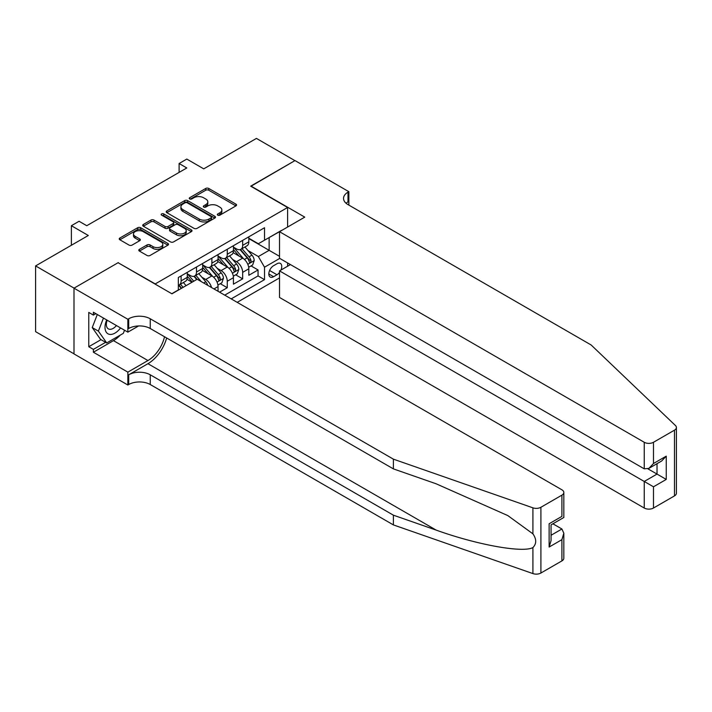 <?xml version="1.0" encoding="UTF-8"?>
<svg xmlns="http://www.w3.org/2000/svg" width="712" height="712" viewBox="0 0 712 712"><rect width="100%" height="100%" fill="white"/><g stroke="black" fill="none" stroke-linecap="round" stroke-linejoin="round"><path stroke-width="1.07" d="M217.774 215.166A1.495 0.863 0 0 0 219.892 215.166L235.939 205.893A2.136 1.237 0 0 0 236.562 205.02A2.136 1.237 0 0 0 235.939 204.148L208.75 188.458A2.136 1.237 0 0 0 205.732 188.458L189.677 197.722A1.495 0.863 0 0 0 189.241 198.328A1.495 0.863 0 0 0 189.677 198.942A1.495 0.863 0 0 0 191.795 198.942L193.869 197.74A6.835 3.943 0 0 1 203.543 197.74L205.804 199.049A6.835 3.943 0 0 1 207.806 201.843A6.835 3.943 0 0 1 205.804 204.629L203.73 205.83A1.495 0.863 0 0 0 203.294 206.444A1.495 0.863 0 0 0 203.73 207.05A1.495 0.863 0 0 0 205.839 207.05L207.922 205.857A6.835 3.943 0 0 1 217.587 205.857L219.857 207.165A6.835 3.943 0 0 1 221.859 209.951A6.835 3.943 0 0 1 219.857 212.746L217.774 213.938A1.495 0.863 0 0 0 217.338 214.552A1.495 0.863 0 0 0 217.774 215.166L217.774 213.938M139.418 249.325A2.136 1.237 0 0 0 138.787 250.197A2.136 1.237 0 0 0 139.418 251.069L147.046 255.475A2.136 1.237 0 0 0 150.063 255.475L167.89 245.186A2.136 1.237 0 0 0 168.513 244.314A2.136 1.237 0 0 0 167.89 243.442L140.7 227.742A2.136 1.237 0 0 0 137.674 227.742L119.856 238.03A2.136 1.237 0 0 0 119.224 238.903A2.136 1.237 0 0 0 119.856 239.775L129.068 245.097A2.136 1.237 0 0 0 132.085 245.097L139.721 240.692A2.136 1.237 0 0 0 140.344 239.819A2.136 1.237 0 0 0 139.721 238.947L135.147 236.313A5.714 3.302 0 0 1 133.473 233.981A5.714 3.302 0 0 1 136.998 230.928A5.714 3.302 0 0 1 143.228 231.649L161.126 241.982A5.714 3.302 0 0 1 162.808 244.314A5.714 3.302 0 0 1 159.274 247.358A5.714 3.302 0 0 1 153.044 246.646L150.063 244.928A2.136 1.237 0 0 0 147.046 244.928L139.418 249.325L139.418 251.069M118.317 262.853L155.252 283.91L287.603 207.495L250.668 186.17L294.91 160.627L256.436 138.413L203.73 168.851L186.802 159.07L179.104 163.52L186.802 167.961L86.766 225.713L79.076 221.272L71.378 225.713L71.378 245.257M118.317 262.586L74.075 288.129L35.6 265.914L88.306 235.485L71.378 225.713M194.02 228.356A2.136 1.237 0 0 0 197.046 228.356L214.864 218.059A2.136 1.237 0 0 0 215.496 217.187A2.136 1.237 0 0 0 214.864 216.315L187.674 200.624A2.136 1.237 0 0 0 184.657 200.624L166.831 210.912A2.136 1.237 0 0 0 166.208 211.784A2.136 1.237 0 0 0 166.831 212.657L194.02 228.356M162.22 215.487A1.495 0.863 0 0 1 163.733 215.7L163.733 213.92L191.377 229.878A2.136 1.237 0 0 1 192.009 230.75A2.136 1.237 0 0 1 191.377 231.623L173.55 241.911A2.136 1.237 0 0 1 170.533 241.911L143.343 226.22L143.343 224.476A2.136 1.237 0 0 0 142.72 225.348A2.136 1.237 0 0 0 143.343 226.22M143.343 224.476L150.971 220.07A2.136 1.237 0 0 1 153.997 220.07L165.024 226.434A2.136 1.237 0 0 0 168.041 226.434L173.105 223.515A2.136 1.237 0 0 0 173.728 222.642A2.136 1.237 0 0 0 173.105 221.77L161.624 215.14A1.495 0.863 0 0 1 161.179 214.535A1.495 0.863 0 0 1 162.105 213.734A1.495 0.863 0 0 1 163.733 213.92M73.995 353.828L35.6 331.667L35.6 265.914M219.581 292.169L227.27 287.728L220.275 283.688M217.258 268.353L221.12 270.578A8.704 5.029 60 0 1 227.27 281.24L233.429 277.689L233.429 284.177L242.667 278.846L242.667 272.358A8.704 5.029 -120 0 0 236.509 261.696L232.646 259.462M235.663 274.796L242.667 278.846M192.035 282.219L186.98 279.3M218.041 291.279L218.041 286.571A8.704 5.029 -120 0 0 211.882 275.909L202.368 270.418M211.526 287.514A8.704 5.029 60 0 0 205.732 279.469L201.861 277.235M233.429 277.689A8.704 5.029 -120 0 0 227.27 267.027L217.756 261.535M280.92 270.079A6.746 3.898 120 0 0 280.359 263.404A6.746 3.898 120 0 0 276.986 263.743L273.595 265.692A6.746 3.898 120 0 0 269.189 271.637A6.746 3.898 120 0 0 270.222 277.048A6.746 3.898 120 0 0 273.595 276.71L276.986 274.752A6.746 3.898 120 0 0 279.522 272.447M237.203 302.342L279.522 277.911M287.603 207.495L287.603 227.039M287.603 262.942L287.603 266.226M231.195 298.88L264.517 279.647L264.517 267.205L258.358 256.543L248.034 250.58M171.797 293.727L178.338 289.944L178.338 277.511L264.517 227.751L264.517 240.193L281.445 230.599M279.754 258.412L264.517 267.205M187.265 273.782L190.335 275.553A8.704 5.029 60 0 0 194.696 275.989L200.846 272.429A8.704 5.029 -120 0 0 202.653 268.451L202.653 263.476M202.653 264.891L205.732 266.671A8.704 5.029 60 0 0 210.085 267.098L216.234 263.547A8.704 5.029 -120 0 0 218.041 259.56L218.041 254.585M218.041 256.008L221.12 257.788A8.704 5.029 60 0 0 225.473 258.216L231.623 254.665A8.704 5.029 -120 0 0 233.429 250.677L233.429 245.702M224.734 295.151L258.055 275.909L258.055 269.955L248.817 275.286L248.817 268.807A8.704 5.029 -120 0 0 242.667 258.144L233.144 252.644M233.429 247.126L236.509 248.897A8.704 5.029 -120 0 0 240.861 249.333A8.704 5.029 -120 0 0 242.667 245.346L242.667 240.371M240.861 249.333L247.02 245.773A8.704 5.029 -120 0 0 248.817 241.795L248.817 236.82M181.106 275.909L181.106 280.884A8.704 5.029 60 0 1 179.299 284.871A8.704 5.029 60 0 1 178.338 285.227M179.299 284.871L185.458 281.32A8.704 5.029 -120 0 0 187.265 277.333L187.265 272.358M196.494 267.027L196.494 272.002A8.704 5.029 60 0 1 194.696 275.989M211.882 258.144L211.882 263.12A8.704 5.029 60 0 1 210.085 267.098M227.27 249.253L227.27 254.228A8.704 5.029 60 0 1 225.473 258.216M227.27 281.24L227.27 287.728M258.358 256.543L269.136 250.321L269.136 237.523L281.445 230.421M248.817 238.591L279.522 256.32M248.817 238.235L258.358 243.744L264.517 240.193M179.104 163.52L179.104 172.402M251.051 265.914L258.055 269.955M258.055 275.909L264.517 279.647M218.37 215.371L219.857 214.517A6.835 3.943 0 0 0 221.859 211.731L221.859 209.951M207.806 201.843L207.806 203.614A6.835 3.943 0 0 1 205.804 206.409L204.326 207.263M235.912 205.91L208.75 190.229A2.136 1.237 0 0 0 205.732 190.229L190.273 199.155M214.837 218.077L187.674 202.395A2.136 1.237 0 0 0 184.657 202.395L166.857 212.674M211.09 217.801A1.495 0.863 0 0 0 211.526 217.187A1.495 0.863 0 0 0 211.09 216.582L187.22 202.804A1.495 0.863 0 0 0 185.111 202.804L182.922 204.068A6.835 3.943 0 0 0 180.919 206.854A6.835 3.943 0 0 0 182.922 209.648L199.235 219.065A6.835 3.943 0 0 0 208.901 219.065L211.09 217.801L211.09 219.581A1.495 0.863 0 0 0 211.526 218.967L211.526 217.187M180.919 206.854L180.919 208.634A6.835 3.943 0 0 0 182.922 211.419L182.922 209.648M211.09 219.581L208.901 220.845A6.835 3.943 0 0 1 199.235 220.845L182.922 211.419M143.37 226.229L150.971 221.841L150.971 220.07M173.728 222.642L173.728 224.422A2.136 1.237 0 0 1 173.105 225.295L168.041 228.214A2.136 1.237 0 0 1 165.024 228.214L153.997 221.841A2.136 1.237 0 0 0 150.971 221.841M163.733 215.7L191.35 231.64M176.46 233.038A5.714 3.302 0 0 0 182.69 233.758A5.714 3.302 0 0 0 186.215 230.706A5.714 3.302 0 0 0 184.541 228.374L178.24 224.734A2.136 1.237 0 0 0 175.214 224.734L170.159 227.653A2.136 1.237 0 0 0 169.527 228.525A2.136 1.237 0 0 0 170.159 229.398L176.46 233.038L176.46 234.818A5.714 3.302 0 0 0 182.69 235.53A5.714 3.302 0 0 0 186.215 232.486L186.215 230.706M169.527 228.525L169.527 230.305A2.136 1.237 0 0 0 170.159 231.178L170.159 229.398M176.46 234.818L170.159 231.178M162.808 244.314L162.808 246.094A5.714 3.302 0 0 1 159.274 249.138A5.714 3.302 0 0 1 153.044 248.426L150.063 246.699A2.136 1.237 0 0 0 147.046 246.699L139.445 251.087M133.473 233.981L133.473 235.752A5.714 3.302 0 0 0 135.147 238.093L135.147 236.313M139.685 240.709L135.147 238.093M167.863 245.204L140.7 229.522A2.136 1.237 0 0 0 137.674 229.522L119.883 239.793M248.693 267.276L252.662 264.98L254.202 260.539A5.767 3.329 -120 0 0 251.959 255.127L244.928 246.984M243.522 258.705L235.183 249.049A16.652 9.612 -120 0 0 233.429 247.215M238.947 255.991L234.284 250.597A13.822 7.983 -120 0 0 233.429 249.663M240.078 249.645L247.189 257.877A5.767 3.329 60 0 1 249.245 261.856C250.108 263.013 250.731 262.657 251.087 260.788A5.767 3.329 -120 0 0 249.031 256.81L242 248.675M240.496 249.512L248.132 258.358A2.937 1.7 60 0 1 248.88 259.506L251.087 260.788M249.245 261.856L249.663 262.532M106.684 319.928A14.142 8.17 120 0 0 110.004 334.426A14.142 8.17 120 0 0 120.559 327.938M107.165 320.204A9.683 5.589 120 0 0 108.349 328.873A9.683 5.589 120 0 0 109.764 329.309A9.683 5.589 120 0 0 116.439 325.562M124.529 330.226L123.318 333.35L106.702 342.944L100.543 339.393L92.24 327.573L97.304 314.508M106.702 342.944L98.389 331.125L103.463 318.068M92.24 327.573L98.389 331.125M290.452 264.579L279.522 270.889L279.522 297.456L644.244 508.03L644.244 481.463L657.025 474.085L657.025 463.681M279.522 270.889L653.482 486.794L653.482 508.03L674.486 495.899L674.486 430.155A6.533 3.774 0 0 0 676.4 427.485A6.533 3.774 0 0 0 675.457 425.536L591.156 344.991L347.999 204.611A15.237 8.793 180 0 1 343.54 198.39A15.237 8.793 180 0 1 347.999 192.169L348.853 191.679L294.99 160.583L250.9 186.304M250.9 186.037L304.763 217.133L279.522 231.712L644.244 442.277A6.533 3.774 0 0 0 653.482 442.277L674.486 430.155M348.853 191.679L348.853 204.566L348.39 204.834M279.522 231.712L279.522 258.278L644.244 468.843L644.244 442.277M676.4 427.485L676.4 493.238A6.533 3.774 180 0 1 674.486 495.899M653.482 508.03A6.533 3.774 180 0 1 644.244 508.03M346.085 203.249A15.237 8.793 180 0 1 347.999 201.897L347.999 192.169M647.938 468.843L666.254 479.416L653.482 486.794M653.482 442.277L653.482 463.512L648.863 468.389L644.244 468.843M653.482 463.512L666.254 456.143L661.635 461.011L648.863 468.389M561.91 560.896L561.91 539.66L563.824 533.226L563.824 558.226A6.533 3.774 180 0 1 561.91 560.896L540.906 573.027A6.533 3.774 180 0 1 532.914 573.587L393.398 524.913L393.398 515.185L150.25 374.797A15.237 8.793 -0 0 0 128.703 374.797L147.945 363.698A28.347 16.367 120 0 0 166.67 337.986M393.398 515.185L436.18 530.111C477.067 544.84 522.75 553.099 532.914 547.581C536.617 543.79 536.617 539.207 532.914 533.831L507.816 515.586L436.18 483.813L393.398 468.888L150.25 328.508A15.237 8.793 -0 0 0 128.703 328.508L128.703 318.78L127.857 319.27L73.995 288.173L118.085 262.719L171.948 293.816L197.188 279.246L561.91 489.812A6.533 3.774 -0 0 1 563.824 492.482A6.533 3.774 -0 0 1 561.91 495.143L540.906 507.273L540.906 573.027M393.398 524.913L150.25 384.533A15.237 8.793 -0 0 0 128.703 384.533L127.857 385.014L73.995 353.917L73.995 288.173M393.398 468.888L393.398 459.16L150.25 318.78A15.237 8.793 -0 0 0 128.703 318.78M532.914 533.831L532.914 507.834L393.398 459.16M120.257 335.121A24.484 14.133 -60 0 1 113.466 340.639L93.388 352.235L93.388 349.387L105.625 342.321M95.853 313.672L93.388 315.096L88.769 312.426L88.769 346.726L93.388 349.387M93.388 315.096L93.388 312.248L127.857 332.148L127.857 319.27M127.857 385.014L127.857 372.136L147.945 360.539A24.484 14.133 120 0 0 164.517 336.749M93.388 352.235L127.857 372.136M552.904 523.792L561.91 528.998L563.824 533.226M138.609 325.945L127.857 332.148M532.914 507.834A6.533 3.774 -0 0 0 540.906 507.273M88.769 346.726L101.006 339.66M561.91 539.66L549.139 547.038L551.052 540.604L551.052 524.86L563.824 517.482L563.824 492.482M549.139 547.038L549.139 523.756C551.631 525.198 551.631 525.198 549.139 523.756L561.91 516.378C564.402 517.82 564.402 517.82 561.91 516.378L561.91 495.143M233.305 276.167L237.274 273.871L238.814 269.421A5.767 3.329 -120 0 0 236.571 264.01L229.54 255.866M228.125 267.587L219.794 257.931A16.652 9.612 -120 0 0 218.041 256.106M223.559 264.882L218.895 259.48A13.822 7.983 -120 0 0 218.041 258.554M224.689 258.527L231.8 266.76A5.767 3.329 60 0 1 233.856 270.738C234.72 271.895 235.334 271.539 235.699 269.67A5.767 3.329 -120 0 0 233.643 265.701L226.612 257.557M225.108 258.394L232.744 267.24A2.937 1.7 60 0 1 233.492 268.388L235.699 269.67M233.856 270.738L234.275 271.423M217.908 285.049L221.886 282.753L223.426 278.312A5.767 3.329 -120 0 0 221.183 272.892L214.152 264.757M212.737 276.47L204.397 266.822A16.652 9.612 -120 0 0 202.653 264.989M208.171 273.764L203.499 268.362A13.822 7.983 -120 0 0 202.653 267.436M209.301 267.418L216.412 275.651A5.767 3.329 60 0 1 218.468 279.62C219.332 280.777 219.946 280.43 220.311 278.552A5.767 3.329 -120 0 0 218.255 274.583L211.224 266.439M209.72 267.276L217.356 276.131A2.937 1.7 60 0 1 218.095 277.28L220.311 278.552M218.468 279.62L218.887 280.305M207.735 285.334A5.767 3.329 -120 0 0 205.795 281.783L198.764 273.639M193.771 281.213L189.009 275.704A16.652 9.612 -120 0 0 187.265 273.871M192.285 282.077L188.11 277.253A13.822 7.983 -120 0 0 187.265 276.318M201.238 281.578L195.836 275.33M194.323 276.167L197.055 279.318M193.904 276.3L196.699 279.522M186.081 285.654L183.367 282.522M183.153 287.345L180.447 284.213M178.935 285.049L181.667 288.209M178.516 285.183L181.302 288.413M205.732 279.469L211.882 275.909M221.12 270.578L227.27 267.027M236.509 261.696L242.667 258.144M242.667 245.346L248.817 241.795M181.106 280.884L187.265 277.333M196.494 272.002L202.653 268.451M211.882 263.12L218.041 259.56M227.27 254.228L233.429 250.677M242.667 272.358L248.817 268.807M213.965 288.93L218.041 286.571M269.599 270.498L276.986 274.752M268.825 273.96L273.595 276.71M219.857 214.517L219.857 212.746M203.73 207.05L203.73 205.83M205.804 206.409L205.804 204.629M189.677 198.942L189.677 197.722M205.732 190.229L205.732 188.458M208.75 190.229L208.75 188.458M235.939 205.893L235.939 204.148M166.831 212.657L166.831 210.912M184.657 202.395L184.657 200.624M187.674 202.395L187.674 200.624M214.864 218.059L214.864 216.315M199.235 220.845L199.235 219.065M208.901 220.845L208.901 219.065M153.997 221.841L153.997 220.07M165.024 228.214L165.024 226.434M168.041 228.214L168.041 226.434M173.105 225.295L173.105 223.515M191.377 231.623L191.377 229.878M147.046 246.699L147.046 244.928M150.063 246.699L150.063 244.928M153.044 248.426L153.044 246.646M139.721 240.692L139.721 238.947M119.856 239.775L119.856 238.03M137.674 229.522L137.674 227.742M140.7 229.522L140.7 227.742M167.89 245.186L167.89 243.442M247.812 264.321L254.166 260.654M235.183 249.049L235.975 248.595M249.031 256.81L251.959 255.127M244.438 259.471L247.189 257.877M666.254 456.143L666.254 479.416M436.18 530.111L147.945 363.698M150.25 328.508L150.25 318.78M150.25 374.797L150.25 384.533M532.914 573.587L532.914 547.581M128.703 374.797L128.703 384.533M113.466 340.639L147.945 360.539M551.052 535.273L561.91 528.998M232.423 273.203L238.778 269.537M219.794 257.931L220.587 257.477M233.643 265.701L236.571 264.01M229.05 268.353L231.8 266.76M217.035 282.094L223.39 278.419M204.397 266.822L205.19 266.359M218.255 274.583L221.183 272.892M213.662 277.235L216.412 275.651M189.009 275.704L189.801 275.25M203.685 282.993L205.795 281.783"/></g></svg>
